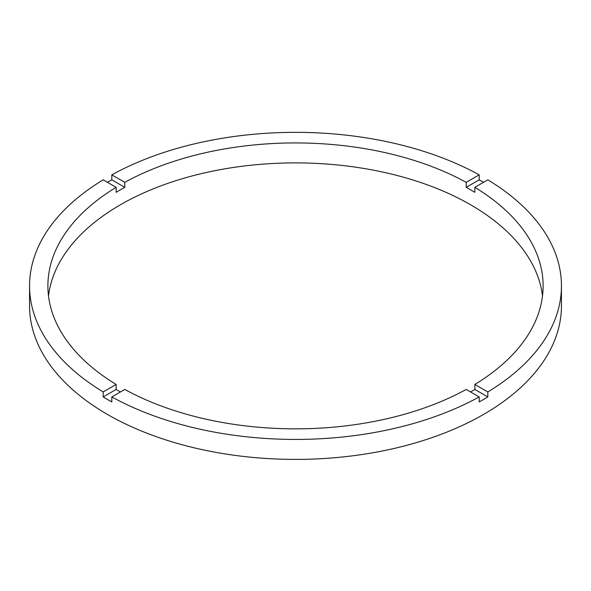<?xml version="1.0" encoding="UTF-8"?>
<svg xmlns="http://www.w3.org/2000/svg" width="591" height="591" viewBox="0 0 591 591"><rect width="100%" height="100%" fill="white"/><g stroke="black" fill="none" stroke-linecap="round" stroke-linejoin="round"><path stroke-width="0.89" d="M120.416 391.966A247.607 142.956 0 0 1 116.146 389.439L116.146 384.445L103.174 391.936A265.95 153.542 0 0 1 29.55 285.889L29.55 305.85A265.95 153.542 0 0 0 107.444 414.424A265.95 153.542 0 0 0 397.278 447.712A265.95 153.542 0 0 0 561.45 305.85L561.45 285.889A265.95 153.542 0 0 0 487.826 179.841L474.854 187.325A247.607 142.956 0 0 1 543.107 285.889A247.607 142.956 0 0 1 474.854 384.445L474.854 389.439A247.607 142.956 0 0 1 470.584 391.966M29.55 285.889A265.95 153.542 0 0 1 103.174 179.841L116.146 187.325A247.607 142.956 0 0 0 47.893 285.889A247.607 142.956 0 0 0 116.146 384.445M116.146 187.325L116.146 192.319A247.607 142.956 0 0 1 124.79 187.325L124.79 182.338L111.817 174.847A265.95 153.542 0 0 1 479.183 174.847L466.21 182.338A247.607 142.956 0 0 0 124.79 182.338M466.21 182.338L466.21 187.325A247.607 142.956 0 0 1 470.584 189.792A247.607 142.956 0 0 1 474.854 192.319L474.854 187.325M542.501 295.869A247.607 142.956 0 0 0 470.584 204.767A247.607 142.956 0 0 0 208.793 171.951A247.607 142.956 0 0 0 48.499 295.869M116.146 389.439L103.174 396.923A265.95 153.542 0 0 0 107.444 399.45A265.95 153.542 0 0 0 111.817 401.917L111.817 396.923A265.95 153.542 0 0 0 479.183 396.923L479.183 401.917A265.95 153.542 0 0 0 487.826 396.923L474.854 389.439M487.826 396.923L487.826 391.936A265.95 153.542 0 0 0 561.45 285.889M487.826 391.936L474.854 384.445M111.817 396.923L124.79 389.439A247.607 142.956 0 0 0 466.21 389.439L479.183 396.923M103.174 396.923L103.174 391.936M124.79 187.325L111.817 179.841A265.95 153.542 0 0 0 107.444 182.309M111.817 179.841L111.817 174.847M479.183 174.847L479.183 179.841L466.21 187.325M483.556 182.309A265.95 153.542 0 0 0 479.183 179.841"/></g></svg>

